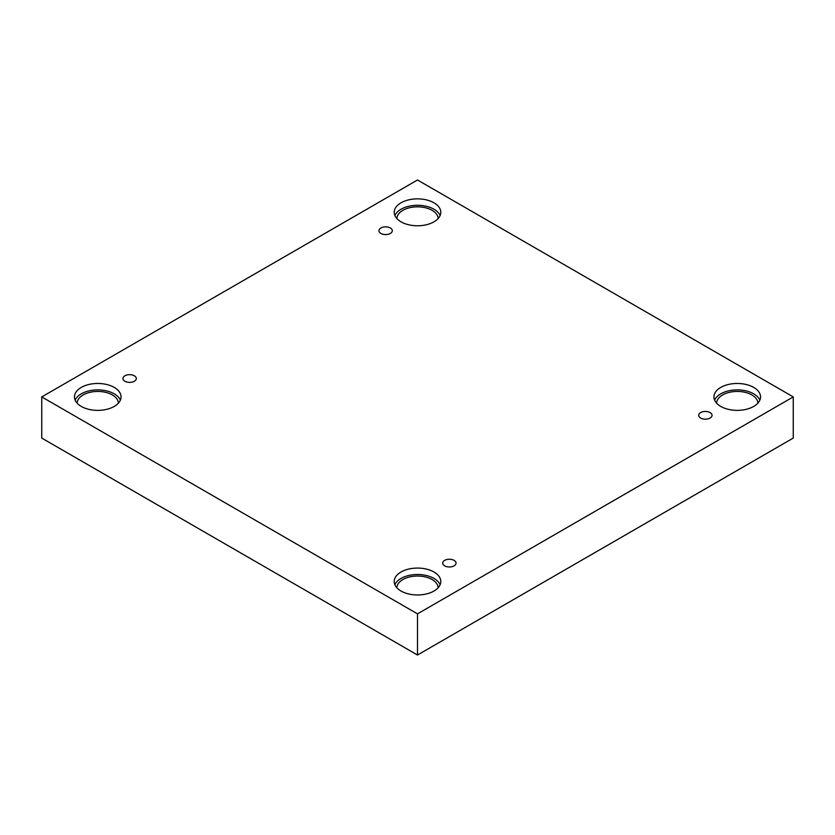 <?xml version="1.0" encoding="UTF-8"?>
<svg xmlns="http://www.w3.org/2000/svg" width="835" height="835" viewBox="0 0 835 835"><rect width="100%" height="100%" fill="white"/><g stroke="black" fill="none" stroke-linecap="round" stroke-linejoin="round"><path stroke-width="1.25" d="M417.5 655.016L793.25 438.083L793.25 396.917L417.5 179.984L41.75 396.917L41.75 438.083L417.5 655.016L417.5 613.861L793.25 396.917M380.906 227.986A6.68 3.862 180 0 1 388.192 227.151A6.68 3.862 180 0 1 392.314 230.721A6.68 3.862 180 0 1 385.634 234.572A6.68 3.862 180 0 1 378.954 230.721A6.68 3.862 180 0 1 380.906 227.986M41.75 396.917L417.5 613.861M124.895 375.792A6.68 3.862 180 0 1 132.18 374.957A6.68 3.862 180 0 1 136.303 378.526A6.68 3.862 180 0 1 129.623 382.378A6.68 3.862 180 0 1 122.943 378.526A6.68 3.862 180 0 1 124.895 375.792M444.637 560.389A6.68 3.862 180 0 1 451.923 559.554A6.68 3.862 180 0 1 456.046 563.124A6.68 3.862 180 0 1 449.366 566.986A6.68 3.862 180 0 1 442.686 563.124A6.68 3.862 180 0 1 444.637 560.389M700.648 412.584A6.68 3.862 180 0 1 707.934 411.749A6.68 3.862 180 0 1 712.057 415.319A6.68 3.862 180 0 1 705.377 419.18A6.68 3.862 180 0 1 698.697 415.319A6.68 3.862 180 0 1 700.648 412.584M81.287 387.409A23.296 13.454 180 0 1 106.671 384.497A23.296 13.454 180 0 1 121.054 396.917A23.296 13.454 180 0 1 97.758 410.371A23.296 13.454 180 0 1 74.461 396.917A23.296 13.454 180 0 1 81.287 387.409M401.03 202.811A23.296 13.454 180 0 1 426.414 199.889A23.296 13.454 180 0 1 440.796 212.32A23.296 13.454 180 0 1 417.5 225.774A23.296 13.454 180 0 1 394.203 212.32A23.296 13.454 180 0 1 401.03 202.811M720.772 387.409A23.296 13.454 180 0 1 746.156 384.497A23.296 13.454 180 0 1 760.539 396.917A23.296 13.454 180 0 1 737.242 410.371A23.296 13.454 180 0 1 713.946 396.917A23.296 13.454 180 0 1 720.772 387.409M401.03 572.006A23.296 13.454 180 0 1 426.414 569.094A23.296 13.454 180 0 1 440.796 581.525A23.296 13.454 180 0 1 417.5 594.969A23.296 13.454 180 0 1 394.203 581.525A23.296 13.454 180 0 1 401.03 572.006M396.875 587.777A20.625 11.909 180 0 1 409.745 576.912A20.625 11.909 180 0 1 432.081 579.521A20.625 11.909 180 0 1 438.124 587.777M440.118 584.73A23.296 13.454 0 0 0 423.762 574.991A23.296 13.454 0 0 0 401.03 578.436A23.296 13.454 0 0 0 394.882 584.73M716.618 403.18A20.625 11.909 180 0 1 729.477 392.314A20.625 11.909 180 0 1 751.824 394.924A20.625 11.909 180 0 1 757.867 403.18M759.86 400.132A23.296 13.454 0 0 0 743.505 390.383A23.296 13.454 0 0 0 720.772 393.828A23.296 13.454 0 0 0 714.614 400.132M396.875 218.572A20.625 11.909 180 0 1 409.745 207.706A20.625 11.909 180 0 1 432.081 210.326A20.625 11.909 180 0 1 438.124 218.572M440.118 215.534A23.296 13.454 0 0 0 423.762 205.786A23.296 13.454 0 0 0 401.03 209.23A23.296 13.454 0 0 0 394.882 215.534M77.133 403.18A20.625 11.909 180 0 1 90.003 392.314A20.625 11.909 180 0 1 112.339 394.924A20.625 11.909 180 0 1 118.382 403.18M120.386 400.132A23.296 13.454 0 0 0 104.02 390.383A23.296 13.454 0 0 0 81.287 393.828A23.296 13.454 0 0 0 75.14 400.132"/></g></svg>
